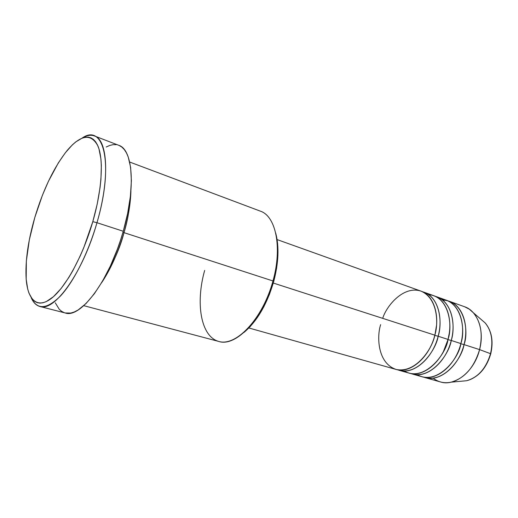 <?xml version="1.0" encoding="UTF-8"?>
<svg xmlns="http://www.w3.org/2000/svg" width="518" height="518" viewBox="0 0 518 518"><rect width="100%" height="100%" fill="white"/><g stroke="black" fill="none" stroke-linecap="round" stroke-linejoin="round"><path stroke-width="0.78" d="M481.261 319.567L485.113 322.882C493.298 332.336 492.618 346.037 490.533 353.684L479.584 349.611L490.533 353.684C493.369 340.941 491.563 330.672 485.113 322.882C491.718 330.834 493.602 341.135 490.76 353.788C486.383 368.402 478.341 377.382 466.627 380.73C478.108 377.428 486.072 368.415 490.533 353.684L490.533 353.684C488.681 362.095 480.846 377.214 466.627 380.73L461.57 381.196M434.867 335.392L436.545 325.194L434.867 335.392L438.15 336.24L434.867 335.392C433.786 340.022 431.63 345.118 428.399 350.68M248.867 327.972L395.81 369.366C409.939 374.041 429.318 357.737 434.829 335.172C438.552 323.543 437.904 298.536 421.192 291.207C403.826 285.178 386.642 305.51 382.692 318.343M399.125 370.305L408.955 373.07C423.193 377.764 442.579 361.726 447.999 339.42L438.15 336.24C443.596 316.252 436.765 296.302 424.074 292.236L422.423 291.731C441.045 297.021 442.204 324.553 438.15 336.24C432.666 358.741 413.28 374.98 399.125 370.305L397.487 369.761C417.767 377.046 436.389 349.274 438.15 336.24L447.999 339.42C452.628 327.234 449.877 296.633 428.632 294.613M447.986 339.627L449.21 333.521L447.986 339.627L451.243 340.468L447.986 339.627L443.544 351.243M412.192 373.983L421.801 376.69C436.143 381.403 455.529 365.617 460.858 343.57L451.243 340.468C456.604 320.713 449.637 300.919 436.855 296.814L435.243 296.315C453.956 301.716 455.238 328.924 451.243 340.468C445.849 362.704 426.463 378.684 412.192 373.983L410.593 373.459C431.028 380.698 449.533 353.341 451.243 340.468L460.858 343.57C465.41 331.559 462.574 301.398 441.317 299.106M442.689 300.136C465.119 300.628 468.913 332.31 464.024 344.593L460.806 343.758L464.024 344.593C458.721 366.576 439.335 382.303 424.967 377.583L423.4 377.072C443.978 384.272 462.373 357.31 464.024 344.593L479.584 349.611C474.184 367.366 464.698 378.211 451.133 382.161C444.327 383.566 438.345 382.226 433.177 378.14M83.774 305.672L218.732 341.44C235.981 347.313 263.073 318.764 272.973 280.963L273.731 281.462C278.626 262.73 279.28 246.594 275.699 233.068L277.622 243.693L277.907 255.497L276.599 268.279L273.731 281.462L269.431 294.457L263.889 306.662L257.375 317.528L250.188 326.58L243.933 332.478C257.103 321.289 267.035 304.286 273.731 281.462L272.973 280.963C262.704 319.023 235.8 347.157 218.363 341.336C200.738 336.104 195.428 303.03 204.662 270.428M96.963 222.714L92.8 221.659C82.874 256.067 65.572 287.509 51.496 298.316C37.367 309.188 27.752 300.103 26.165 279.021C25.117 261.538 27.998 241.019 34.816 217.456L29.332 239.853L26.353 260.949L26.185 279.221L27.707 289.083L28.969 293.156L32.459 299.352L34.667 301.379L37.179 302.648L39.964 303.121L43.007 302.777L46.283 301.606L53.406 296.73L61.053 288.571L68.913 277.363L72.805 270.739L80.29 255.795L83.787 247.649L92.8 221.659L97.209 204.092L100.091 187.322L100.926 179.487L101.353 165.339L100.958 159.175L98.996 148.951L97.468 144.975L95.61 141.796L93.441 139.426L91 137.872L88.313 137.128L85.412 137.186L82.323 138.021L75.738 141.919L72.306 144.917L65.307 152.81L58.327 162.917L48.394 181.391L42.405 195.299L34.816 217.456C43.305 189.277 54.125 166.906 67.282 150.343C80.866 134.576 91.084 133.132 97.934 146.018C103.742 159.576 102.027 189.718 92.8 221.659L96.963 222.714C82.945 272.617 54.461 312.095 39.905 306.481C36.182 305.458 33.269 302.506 31.164 297.61C36.998 310.185 46.821 309.589 60.638 295.823C73.815 281.578 88.222 252.985 96.963 222.714L123.265 231.261L96.963 222.714C114.238 164.4 103.827 122.63 82.135 138.092C86.687 135.327 90.773 134.609 94.399 135.936C107.738 139.789 110.01 178.393 96.963 222.714M130.912 191.012C130.07 206.624 127.771 220.506 124.003 232.66L122.921 232.459L124.003 232.66C118.221 252.357 110.748 269.062 101.586 282.783C112.652 264.737 120.124 248.025 124.003 232.66L272.973 280.963L124.003 232.66C128.283 217.502 130.581 203.619 130.912 191.012M380.659 324.637C376.832 335.929 377.175 363.209 396.251 369.489C416.258 373.549 432.647 348.005 434.829 335.172L273.29 283.042L434.829 335.172C440.294 315.119 433.501 295.13 420.83 291.071L277.104 239.588M39.905 306.481L65.21 312.976C80.627 318.764 109.641 280.283 123.265 231.261C136.001 187.743 132.841 149.482 118.784 145.318L94.399 135.936M464.562 306.74L469.224 309.123L473.316 312.73C480.918 321.956 483.009 334.252 479.584 349.611L464.024 344.593C469.302 325.064 462.211 305.432 449.346 301.288L464.568 306.74C477.531 310.929 484.77 330.367 479.584 349.611C474.391 371.289 455.011 386.706 440.527 381.967L424.967 377.583M417.165 374.702C437.639 386.357 459.557 357.213 460.858 343.57C466.155 323.983 459.097 304.319 446.251 300.175L436.855 296.814M447.772 300.796L449.346 301.288M119.198 145.487L121.911 147.131L124.339 149.598L126.457 152.888L128.224 156.986L130.633 167.482L131.384 180.75L130.394 196.277L127.655 213.377L123.265 231.261L120.513 240.229L117.431 249.067L110.425 265.928L102.609 281.041L94.36 293.732L86.072 303.49L78.121 309.978L74.372 311.946L70.83 313.06L65.184 312.969M64.465 312.755L61.694 311.389L59.233 309.252L55.277 302.81M106.222 147.008L109.719 145.454L113.073 144.664L116.239 144.671M272.973 280.963C282.459 247.403 275.848 216.077 260.36 211.15L129.668 162.037M404.221 371.005C424.501 382.899 446.652 353.263 447.999 339.42C453.38 319.606 446.451 299.78 433.683 295.674L424.074 292.236M451.133 382.161L466.627 380.73M473.316 312.73L485.113 322.882"/></g></svg>
